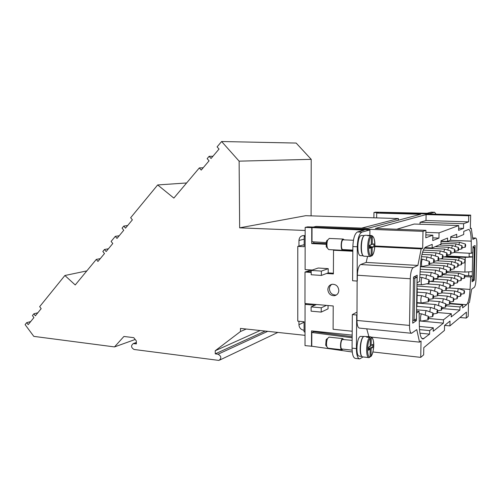 <?xml version="1.0" encoding="UTF-8"?>
<svg xmlns="http://www.w3.org/2000/svg" width="502" height="502" viewBox="0 0 502 502"><rect width="100%" height="100%" fill="white"/><g stroke="black" fill="none" stroke-linecap="round" stroke-linejoin="round"><path stroke-width="0.75" d="M429.122 265.043L422.282 266.474C421.762 266.342 421.498 265.282 421.485 263.286C421.605 260.877 421.981 259.509 422.609 259.189L429.348 261.385M429.706 262.985L429.223 265.018L428.771 263.443L429.386 261.398L429.706 262.985M434.343 260.726L433.879 262.715L433.446 261.165L434.035 259.164L434.343 260.726M443.084 256.466L442.651 258.367L442.256 256.867L442.795 254.953L443.084 256.466M451.172 252.519L450.765 254.351L450.401 252.895L450.909 251.056L451.172 252.519M458.677 248.86L458.295 250.617L457.968 249.205L458.433 247.442L458.677 248.86M465.668 245.453L465.31 247.141L465.003 245.779L465.436 244.079L465.668 245.453M428.764 283.429L421.931 284.785C421.429 284.659 421.172 283.624 421.159 281.678C421.285 279.237 421.661 277.851 422.307 277.512L429.015 279.783M429.361 281.346L428.865 283.41L428.426 281.873L429.047 279.796L429.361 281.346M438.447 276.2L437.982 278.171L437.581 276.684L438.158 274.701L438.447 276.2M446.843 271.444L446.416 273.333L446.046 271.896L446.573 269.988L446.843 271.444M454.63 267.033L454.228 268.852L453.89 267.453L454.379 265.627L454.63 267.033M461.865 262.935L461.489 264.679L461.175 263.324L461.633 261.567L461.865 262.935M425.64 297.015L425.64 296.977C425.765 294.555 426.135 293.181 426.756 292.848L433.32 295.126M433.646 296.619L433.157 298.671L432.749 297.197L433.358 295.138L433.646 296.619M442.369 290.997L441.917 292.961L441.54 291.53L442.099 289.56L442.369 290.997M450.445 285.795L450.018 287.677L449.679 286.291L450.194 284.396L450.445 285.795M457.943 280.957L457.548 282.764L457.228 281.421L457.711 279.608L457.943 280.957M464.927 276.458L464.551 278.196L464.262 276.891L464.708 275.146L464.927 276.458M428.062 319.918L421.241 321.129C420.764 321.01 420.519 320.025 420.513 318.174C420.645 315.664 421.04 314.233 421.699 313.882L428.35 316.291M428.67 317.772L428.156 319.906L427.742 318.444L428.382 316.304L428.67 317.772M429.919 311.867L429.919 311.598C430.045 309.201 430.409 307.833 431.011 307.5L437.443 309.79M437.738 311.221L437.261 313.261L436.878 311.842L437.468 309.803L437.738 311.221M438.616 305.624L438.616 305.523C438.729 303.221 439.068 301.915 439.626 301.602L445.845 303.779M446.121 305.172L445.676 307.124L445.324 305.743L445.87 303.792L446.121 305.172M453.902 299.556L453.482 301.426L453.162 300.089L453.664 298.213L453.902 299.556M461.131 294.335L460.736 296.13L460.441 294.831L460.911 293.03L461.131 294.335M457.579 296.902L457.178 298.734L456.864 297.416L457.353 295.578L457.579 296.902M442.72 302.681L442.72 302.65C442.833 300.403 443.159 299.123 443.699 298.815L449.817 300.943M450.081 302.311L449.654 304.218L449.315 302.863L449.842 300.949L450.081 302.311M434.349 308.68L434.349 308.504C434.468 306.151 434.82 304.821 435.403 304.494L441.722 306.728M442.011 308.14L441.553 310.129L441.183 308.736L441.754 306.735L442.011 308.14M425.313 315.181L425.313 314.823C425.439 312.369 425.815 310.97 426.449 310.631L432.988 312.972M433.295 314.434L432.799 316.517L432.404 315.08L433.019 312.984L433.295 314.434M465.298 260.99L464.927 262.703L464.632 261.366L465.072 259.647L465.298 260.99M458.313 264.943L457.924 266.725L457.598 265.351L458.069 263.563L458.313 264.943M450.809 269.197L450.394 271.049L450.037 269.63L450.551 267.767L450.809 269.197M442.726 273.772L442.281 275.705L441.898 274.243L442.45 272.297L442.726 273.772M433.992 278.717L433.515 280.737L433.094 279.225L433.697 277.198L433.992 278.717M464.557 291.863L464.181 293.62L463.892 292.34L464.344 290.576L464.557 291.863M438.798 258.555L438.346 260.5L437.939 258.976L438.503 257.018L438.798 258.555M447.207 254.458L446.786 256.321L446.41 254.847L446.931 252.97L447.207 254.458M454.994 250.655L454.599 252.45L454.254 251.019L454.737 249.218L454.994 250.655M462.235 247.128L461.865 248.848L461.545 247.461L461.997 245.729L462.235 247.128M428.413 301.721L421.586 303.001C421.096 302.882 420.845 301.871 420.839 299.976C420.965 297.498 421.354 296.086 422 295.747L428.683 298.088M429.015 299.606L428.507 301.702L428.08 300.202L428.714 298.1L429.015 299.606M438.089 293.752L437.625 295.76L437.229 294.31L437.813 292.296L438.089 293.752M446.485 288.349L446.046 290.269L445.688 288.857L446.222 286.931L446.485 288.349L449.949 287.69M454.26 283.329L453.852 285.174L453.519 283.812L454.021 281.961L454.26 283.329M461.495 278.673L461.112 280.442L460.805 279.112L461.269 277.336L461.495 278.673M457.736 291.944C457.862 289.974 458.138 288.863 458.577 288.625L464.325 290.57M454.178 294.486C454.297 292.446 454.592 291.298 455.05 291.034L460.886 293.024M450.495 297.115C450.614 295.007 450.915 293.814 451.405 293.538L457.328 295.571M446.68 299.845C446.793 297.661 447.106 296.418 447.621 296.13L453.639 298.207M458.1 276.282C458.238 274.456 458.514 273.439 458.922 273.239L464.689 275.14M454.542 278.547C454.68 276.658 454.963 275.604 455.389 275.391L461.25 277.33M450.852 280.894C450.997 278.936 451.285 277.844 451.737 277.619L457.686 279.595M447.037 283.329C447.175 281.302 447.477 280.166 447.953 279.928L453.996 281.948M443.071 285.858C443.21 283.755 443.53 282.576 444.025 282.319L450.168 284.389M438.961 288.481C439.093 286.303 439.426 285.08 439.953 284.803L446.196 286.924M434.694 291.21C434.82 288.951 435.165 287.677 435.723 287.382L442.067 289.554M430.252 294.053C430.377 291.706 430.735 290.376 431.331 290.062L437.782 292.283M458.47 260.551L459.261 257.79L465.053 259.641M454.912 262.533L455.734 259.672L461.614 261.561M451.223 264.592C451.373 262.803 451.662 261.812 452.076 261.624L458.05 263.556M447.401 266.731C447.552 264.874 447.847 263.845 448.286 263.65L454.354 265.621M443.435 268.953C443.586 267.026 443.893 265.953 444.358 265.746L450.526 267.761M439.319 271.256C439.47 269.254 439.796 268.143 440.279 267.924L446.548 269.982M435.046 273.653C435.196 271.576 435.529 270.421 436.043 270.183L442.419 272.291M430.597 276.15C430.754 273.992 431.099 272.787 431.645 272.53L438.127 274.688M425.978 278.748C426.129 276.508 426.493 275.247 427.07 274.97L433.665 277.186M458.847 244.744L459.606 242.271L465.417 244.072M455.283 246.451L456.073 243.884L461.978 245.723M451.593 248.22L452.415 245.56L458.408 247.436M447.765 250.059L448.625 247.291L454.718 249.212M443.799 251.966L444.69 249.092L450.884 251.05M439.683 253.949C439.852 252.136 440.16 251.138 440.612 250.956L446.906 252.958M435.403 256.007C435.573 254.125 435.899 253.09 436.37 252.895L442.77 254.947M430.954 258.153C431.13 256.196 431.463 255.116 431.965 254.909L438.472 257.005M426.323 260.394C426.499 258.354 426.851 257.225 427.384 257.005L434.004 259.151M431.293 212.17L427.045 213.262L375.578 212.158L373.952 212.509L378.665 212.641L376.682 213.074L376.632 217.887M472.57 256.986L472.972 248.057L474.315 247.36L473.511 279.376L472.169 280.298L472.57 256.986L465.254 257.369L446.454 256.39M465.141 262.27L464.902 272.084L472.206 271.651M464.902 272.084L449.817 271.168M325.861 244.279L311.717 243.595L311.748 227.644L313.8 227.193L422.991 231.347L425.934 230.343L375.333 228.454L426.104 214.574L468.742 215.766L470.669 215.113L380.183 212.616M380.183 212.591L426.129 213.507L426.123 213.883M469.213 253.228L469.125 256.691L468.435 257.074L446.987 255.964M468.749 272.147L468.661 275.717M474.315 247.36L472.966 247.298M472.752 256.88L469.125 256.691M470.669 215.113L470.336 228.686L471.284 228.297L472.859 239.379L475.708 238.048C476.53 238.337 476.925 240.521 476.887 244.599L476.009 279.049C475.814 283.435 475.256 286.178 474.346 287.276L471.616 289.284L469.458 302.411L468.51 303.164L468.184 316.404L466.264 318.067L466.408 312.131L449.911 325.88L444.665 325.39M429.637 213.977L429.643 213.607L426.129 213.507M429.643 213.607L434.606 212.258L436.037 214.159M373.896 217.805L373.952 212.509M459.951 317.515L466.264 318.067M449.911 325.88L450.018 321.048L444.546 325.491L444.439 330.441L423.795 347.648L423.663 354.851L420.739 357.374L372.892 351.965M352.26 352.002L311.773 346.223L305.021 345.64L305.065 304.363L306.678 303.66M376.682 213.074L420.576 214.304L367.765 228.347L316.178 226.415L313.217 227.067L307.651 226.854L305.16 227.393L305.109 269.587L312.275 270.051M311.748 227.644L305.16 227.393M313.549 331.772L313.549 331.107M311.497 346.38L311.529 330.893L352.172 335.123M311.717 243.595L313.763 243.05L313.763 241.857M305.147 236.398L304.181 236.354L304.174 246.714L297.786 246.388L297.774 321.148L304.093 321.769L304.08 331.885L305.034 331.985M305.147 236.122L304.181 236.354M305.153 230.474L239.655 227.833L239.121 161.155L221.614 141.52L217.09 146.879L219.035 149.063L211.047 158.488L209.127 156.31L207.157 158.645L209.07 160.828L201.214 170.096L199.325 167.919L173.849 198.089L157.678 184.943L130.652 217.736L132.371 219.832L125.481 228.165L123.774 226.076L122.068 228.146L123.768 230.236L116.985 238.437L115.303 236.354L111.111 241.437L112.787 243.514L106.142 251.558L104.479 249.481L102.835 251.477L104.491 253.548L97.94 261.467L96.302 259.402L75.231 284.967L64.89 275.504L39.664 306.653L41.177 308.661L35.366 315.814L33.866 313.813L37.832 312.777M135.189 339.477L114.506 346.92L33.803 336.371L25.1 324.631L26.706 322.648L28.187 324.643L33.923 317.59L32.423 315.589L33.866 313.813M114.506 346.92L123.919 336.459L133.77 337.664L136.324 340.927L136.393 343.889L133.287 343.588C130.784 345.621 131.041 347.579 134.047 349.474L218.966 360.423C221.677 358.215 221.369 356.144 218.05 354.211L215.27 353.86L215.232 350.741L240.489 331.508L246.237 329.03M305.028 335.342L240.464 328.408L240.489 331.508M298.935 321.261L298.935 324.712C299.211 327.768 300.773 329.594 303.622 330.19L304.08 330.241M305.147 235.626L303.202 235.57C300.591 236.003 299.179 237.634 298.96 240.471L298.96 246.08M64.89 275.504L86.821 270.904M26.706 322.648L30.691 321.569M123.774 226.076L127.659 225.53M157.678 184.943L186.618 182.966M96.302 259.402L100.287 258.63M104.479 249.481L108.438 248.779M115.303 236.354L119.219 235.739M199.325 167.919L203.178 167.775M209.127 156.31L212.936 156.26M221.614 141.52L296.155 143.057L311.209 159.341L311.096 215.86M265.175 331.063L215.27 353.86M260.174 330.523L215.232 350.741M239.121 161.155L311.209 159.341M239.655 227.833L305.718 215.697L398.444 218.565L398.419 220.196M361.653 228.115L398.444 218.565M297.786 246.388L304.174 244.7M309.464 269.869L309.464 270.522L311.196 270.641M311.19 271.538L310.644 271.726M309.464 270.522L306.716 271.463M328.226 268.658L321.374 271.093L311.196 270.421L318.205 268.018L328.226 268.658L328.201 272.893L333.391 273.239M343.28 250.197L352.843 250.686M321.23 312.093L321.249 307.795L326.482 305.367L316.48 304.501L311.121 306.898L311.108 311.171L321.23 312.093L328.044 308.849L328.057 305.523M311.19 272.448L305.003 272.034L306.672 271.463L311.19 271.764M331.86 284.32C330.291 285.374 329.475 286.899 329.406 288.907C329.927 293.03 332.148 295.063 336.076 295.013L336.497 294.925M338.819 290.413C338.612 293.306 337.181 295.069 334.52 295.703C330.58 295.753 328.352 293.708 327.831 289.566C328.038 286.636 329.494 284.866 332.211 284.257C336.108 284.251 338.31 286.303 338.819 290.413M328.201 272.893L321.362 275.435L321.374 271.093M311.196 270.421L311.184 274.738L321.362 275.435M321.249 307.795L311.121 306.898M305.003 272.034L304.965 303.515L316.448 304.513M326.482 305.385L333.221 305.975L333.102 329.287L352.203 331.226M352.837 251.251L333.516 250.247L333.391 273.929L326.62 273.477M356.985 281.051L352.605 280.743L352.875 246.557C353.232 238.356 354.77 233.493 357.493 231.962L364.195 230.161L312.031 227.582L314.051 227.237L369.911 229.935L361.854 232.137C359.162 233.668 357.637 238.55 357.28 246.777L356.966 320.445C357.047 325.227 357.876 327.787 359.445 328.107L411.364 333.265M352.85 250.09L342.916 249.576C340.802 249.958 341.015 240.169 343.136 239.83L343.393 239.812M343.826 249.626L342.885 250.329C340.444 250.768 340.695 239.467 343.136 239.084L344.303 239.856M342.734 250.322L328.772 249.601L327.429 248.157C326.683 245.491 326.777 242.78 327.718 240.019L329.318 238.431M327.003 247.643L326.2 246.683L326.388 241.274L327.254 240.226M326.018 242.598L311.999 241.751L312.031 227.582M416.585 307.469L417.106 277.142L414.803 278.34L414.1 320.351L416.39 318.77L416.585 307.469M416.924 287.558L417.218 288.368M414.1 320.351L412.795 320.232M414.803 278.34L413.491 278.252M417.106 277.142L413.843 276.928M334.646 249.902L333.516 250.247M357.016 314.823L356.696 314.999L356.407 348.614C356.508 355.033 357.6 358.459 359.689 358.899L355.397 358.397C353.289 357.951 352.178 354.531 352.071 348.131L352.335 314.597L357.035 312.093M352.134 340.362L342.477 339.465C340.525 340.375 340.118 349.279 342.044 349.028L352.109 350.17M343.826 339.471L342.483 338.737C340.231 339.779 339.76 350.063 341.981 349.775L342.922 349.128M342.891 338.618L328.979 337.131L327.536 338.555C326.463 341.272 326.237 344.002 326.858 346.744L328.063 348.193L341.981 349.775M326.827 338.869L326.143 339.735L325.691 345.181L326.407 346.142M352.153 337.796L311.805 332.475L313.794 331.671L352.159 336.704M311.773 346.223L311.805 332.475M368.807 336.635L368.813 336.271L368.914 336.647M366.73 328.829L368.813 336.271M359.689 358.899L363.015 356.941M361.955 356.433L359.35 356.131C355.604 356.677 356.47 338.216 360.273 336.409L363.768 336.491M363.373 336.842C360.248 338.718 358.899 353.446 361.628 356M371.003 356.483C373.657 352.768 375.766 339.296 370.702 336.829L363.881 336.415C359.972 338.292 359.068 357.506 362.915 356.928L369.064 357.644L370.074 356.947L370.156 349.116L368.512 350.245L368.537 347.265L370.187 346.154L370.269 338.304L369.547 337.476L366.642 337.168L367.621 336.547L370.52 336.848L371.235 337.677L371.154 345.501L372.773 344.416L372.741 347.346L371.122 348.457L371.041 356.257L370.074 356.891M367.621 336.547L367.615 337.275M370.194 345.401L371.154 345.501M369.139 346.863L368.537 347.353M368.524 348.934L370.156 349.116M368.531 348.168L371.122 348.457M369.133 346.951L372.741 347.346M369.855 235.463L369.911 229.935M367.583 256.39L366.171 262.414L360.618 264.529C358.692 265.828 357.606 269.392 357.355 275.228L357.305 280.913M363.297 255.769L360.687 255.631C356.577 256.44 357.073 236.16 361.195 235.532L361.678 235.501M362.921 255.323C360.028 252.87 360.75 238.186 363.868 236.022M367.451 256.378L364.32 256.208C360.091 257.055 360.618 235.953 364.854 235.306L365.343 235.275M367.615 256.39L370.394 256.547L371.141 255.819L371.223 247.762L369.56 248.321L369.591 245.252L371.254 244.712L371.342 236.63L370.608 235.821L367.659 235.702L368.393 235.4L371.681 235.545L372.321 236.335L372.233 244.392L373.871 243.859L373.833 246.884L372.202 247.43L372.114 255.462L371.053 256.171M369.566 247.681L371.223 247.762M369.572 246.902L370.181 246.702L370.194 245.058M368.644 235.739L368.65 235.413M371.26 244.348L372.233 244.392M370.181 246.702L373.833 246.884M369.572 247.304L372.202 247.43M356.696 314.999L352.335 314.597M314.867 304.375L314.867 305.216L305.065 304.363M464.921 276.602L470.7 276.972L470.06 289.428C469.514 297.554 468.36 302.643 466.59 304.695L462.631 307.851L462.7 304.808L459.97 306.942L459.895 310.023L441.992 308.535M464.858 275.479L472.25 275.937L470.7 276.972M417.005 282.821L419.616 281.434L420.444 265.514C421.216 255.123 422.948 248.973 425.633 247.078L432.222 244.367L432.153 247.969L424.861 247.624M420.023 224.231L420.055 222.298L425.997 220.522L426.104 214.574M396.762 229.251L414.232 224.036L458.721 225.542L458.608 230.343L463.503 228.41L458.659 228.241M420.055 222.298L463.61 223.723L463.503 228.41M432.799 237.866L438.955 238.117L432.749 240.577L432.849 235.168L425.853 234.886M425.897 232.351L439.062 232.859L438.955 238.117M425.934 230.343L425.796 237.791L432.849 235.168M463.61 223.723L468.598 221.871L468.742 215.766M425.997 220.522L468.598 221.871M450.714 237.264L456.657 237.509L456.732 234.283L450.727 236.756L450.652 240.069L447.514 241.412L447.589 238.048L441.02 240.747L440.951 244.217L432.153 247.969M450.2 240.263L471.246 241.161C471.121 233.75 470.242 229.841 468.623 229.427L463.766 231.391L463.697 234.503L456.657 237.509M446.083 305.818L459.97 306.942M449.88 303.785L462.7 304.808M419.942 333.177L429.599 334.131L429.668 330.598L433.282 327.781L433.213 331.257L443.404 323.144L443.473 319.818L451.298 313.712L451.223 316.925L459.895 310.023M419.521 329.619L429.668 330.598M419.371 326.463L433.282 327.781M441.013 241.129L447.514 241.412M437.587 312.539L451.298 313.712M428.626 318.488L443.473 319.818M443.404 323.144L421.278 321.123M429.599 334.131L423.004 339.026C420.871 338.655 419.659 334.457 419.371 326.432L419.088 311.384L416.541 313.091L416.409 320.615L412.744 323.169L413.51 277.098L417.187 275.215L417.055 282.821M454.392 252.493L471.284 253.334L472.834 252.487L472.978 246.601L475.105 245.516L474.227 280.298L472.106 281.779L472.25 275.937M471.246 241.161L471.284 253.334M472.351 280.172L474.227 280.298M416.522 311.165L419.088 311.384M412.795 320.282L416.409 320.615M420.739 357.374L421.034 340.952L419.546 342.138L416.767 329.619L411.546 333.284C410.222 332.977 409.544 330.354 409.519 325.421L410.272 278.761C410.542 272.73 411.496 269.041 413.14 267.679L417.865 265.439L421.184 248.904L422.684 248.289L374.806 245.986M366.171 262.414L417.865 265.439M374.768 246.651L421.184 248.904M325.886 243.633L313.763 243.05M422.684 248.289L422.991 231.347M439.062 232.859L458.721 225.542M470.349 228.266L471.284 228.297M371.643 337.149L419.546 342.138M465.254 257.369L465.197 259.854M434.487 212.283L431.036 212.189M267.729 331.339L218.05 354.211M136.368 342.671L133.909 343.575M303.622 330.19L304.087 329.958M298.935 324.712L304.093 322.228M298.96 240.471L304.181 239.172M371.041 356.257C374.373 352.755 374.555 336.691 371.235 337.677M369.547 337.476C365.971 340.808 365.556 358.227 369.064 357.644M370.269 338.304C366.855 341.636 366.692 358.259 370.074 356.947M370.394 256.547C366.648 256.823 366.83 238.067 370.608 235.821M372.321 236.335C375.672 236.542 375.483 253.064 372.114 255.462M371.141 255.819C367.721 255.938 367.891 238.814 371.342 236.63M357.28 246.777L352.875 246.557M361.854 232.137L357.493 231.962M356.407 348.614L352.071 348.131M421.805 338.398L423.964 338.618M449.98 303.377L466.59 304.695M448.725 287.922L470.06 289.428M360.618 264.529L413.14 267.679M472.658 237.961L475.589 238.08M356.966 320.445L409.519 325.421M357.355 275.228L410.272 278.761M422.22 266.468L420.4 266.361M422.609 259.189L421.065 259.101M433.784 262.734L429.668 263.588M442.563 258.386L438.761 259.183M450.689 254.363L447.163 255.104M458.232 250.63L454.95 251.326M465.247 247.153L462.185 247.806M421.868 284.778L416.98 284.439M437.895 278.19L433.985 278.968M446.334 273.352L442.714 274.073M454.159 268.865L450.79 269.543M461.426 264.692L458.295 265.332M433.063 298.69L429.015 299.443M441.835 292.98L438.095 293.683M457.485 282.777L454.26 283.404M464.494 278.208L461.495 278.792M421.178 321.123L419.27 320.947M437.173 313.279L433.289 313.963M445.6 307.136L442.011 307.782M453.413 301.438L450.087 302.047M460.679 296.142L457.579 296.72M457.109 298.746L453.902 299.336M449.579 304.237L446.121 304.858M441.471 310.148L437.738 310.813M432.711 316.53L428.664 317.245M464.871 262.715L461.846 263.337M457.855 266.744L454.611 267.397M450.319 271.067L446.83 271.764M442.199 275.723L438.434 276.47M433.421 280.756L429.354 281.559M464.124 293.632L461.131 294.191M438.259 260.519L434.305 261.341M446.705 256.34L443.04 257.106M454.53 252.462L451.129 253.184M461.802 248.86L458.633 249.538M421.523 302.995L417.011 302.631M437.537 295.778L433.646 296.506M445.971 290.281L442.369 290.965M453.783 285.186L450.445 285.833M461.049 280.455L457.943 281.057M458.577 288.625L448.706 287.928M455.05 291.034L445.588 290.357M451.405 293.538L442.017 292.848M447.621 296.13L437.844 295.389M443.699 298.815L433.471 298.025M439.626 301.602L428.903 300.754M435.403 304.494L416.999 303.007M431.011 307.5L416.942 306.339M426.449 310.631L416.547 309.79M421.699 313.882L419.132 313.662M458.922 273.239L446.742 272.492M455.389 275.391L442.664 274.588M451.737 277.619L438.415 276.759M447.953 279.928L433.985 279.005M444.025 282.319L430.22 281.39M439.953 284.803L426.499 283.875M435.723 287.382L416.949 286.052M431.331 290.062L417.244 289.039M426.756 292.848L417.187 292.133M422 295.747L417.131 295.377M459.261 257.79L443.68 256.974M455.734 259.672L440.361 258.85M452.076 261.624L436.941 260.789M448.286 263.65L433.421 262.81M444.358 265.746L429.348 264.88M440.279 267.924L420.375 266.744M436.043 270.183L420.249 269.223M431.645 272.53L420.118 271.814M427.07 274.97L419.973 274.519M422.307 277.512L419.829 277.355M459.606 242.271L441.007 241.462M456.073 243.884L440.969 243.213M452.415 245.56L439.212 244.957M448.625 247.291L435.215 246.664M444.69 249.092L424.441 248.12M440.612 250.956L423.343 250.109M436.37 252.895L422.571 252.199M431.965 254.909L421.962 254.395M427.384 257.005L421.473 256.691M434.606 212.258L431.162 212.17M219.863 359.997L277.844 332.424M133.287 343.588L136.362 342.464M334.52 295.703L336.076 295.013M353.439 240.27L343.268 239.805M326.2 246.683L327.429 248.157M326.388 241.274L327.718 240.019M343.286 239.059L329.168 238.425M416.942 306.546L417.256 288.349M326.143 339.735L327.536 338.555M325.691 345.181L326.858 346.744M372.02 255.825C375.013 252.575 376.72 238.03 371.681 235.545M368.393 235.4L365.092 235.262M364.283 235.614L361.427 235.488M472.652 237.923L475.708 238.048"/></g></svg>
